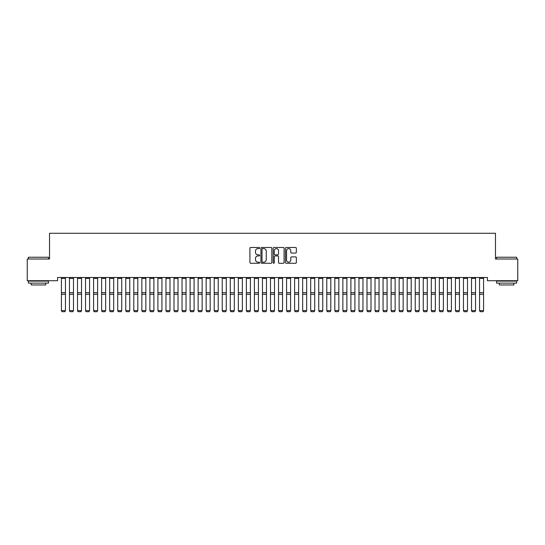 <?xml version="1.0" encoding="UTF-8"?>
<svg xmlns="http://www.w3.org/2000/svg" width="545" height="545" viewBox="0 0 545 545"><rect width="100%" height="100%" fill="white"/><g stroke="black" fill="none" stroke-linecap="round" stroke-linejoin="round"><path stroke-width="0.82" d="M259.638 248.043A0.552 0.552 0 0 0 259.079 247.491L250.693 247.491A0.79 0.79 0 0 0 249.91 248.282L249.91 262.486A0.79 0.79 0 0 0 250.693 263.276L259.079 263.276A0.552 0.552 0 0 0 259.638 262.724A0.552 0.552 0 0 0 259.079 262.172L257.996 262.172A2.527 2.527 0 0 1 255.469 259.645L255.469 258.466A2.527 2.527 0 0 1 257.996 255.939L259.079 255.939A0.552 0.552 0 0 0 259.638 255.387A0.552 0.552 0 0 0 259.079 254.835L257.996 254.835A2.527 2.527 0 0 1 255.469 252.308L255.469 251.122A2.527 2.527 0 0 1 257.996 248.595L259.079 248.595A0.552 0.552 0 0 0 259.638 248.043M295.567 253.057A0.79 0.79 0 0 0 296.357 252.267L296.357 248.282A0.79 0.79 0 0 0 295.567 247.491L286.254 247.491A0.79 0.79 0 0 0 285.464 248.282L285.464 262.486A0.79 0.79 0 0 0 286.254 263.276L295.567 263.276A0.79 0.79 0 0 0 296.357 262.486L296.357 257.676A0.79 0.79 0 0 0 295.567 256.886L291.582 256.886A0.79 0.79 0 0 0 290.792 257.676L290.792 260.06A2.112 2.112 0 0 1 288.68 262.172A2.112 2.112 0 0 1 286.568 260.06L286.568 250.707A2.112 2.112 0 0 1 288.68 248.595A2.112 2.112 0 0 1 290.792 250.707L290.792 252.267A0.79 0.79 0 0 0 291.582 253.057L295.567 253.057M487.434 277.5L57.566 277.5L57.566 280.716L27.25 280.716L27.25 259.004L49.527 259.004L49.527 233.274L495.473 233.274L495.473 259.004L517.75 259.004L517.75 280.716L487.434 280.716L487.434 277.5M271.812 248.282A0.79 0.79 0 0 0 271.022 247.491L261.709 247.491A0.79 0.79 0 0 0 260.919 248.282L260.919 262.486A0.79 0.79 0 0 0 261.709 263.276L271.022 263.276A0.79 0.79 0 0 0 271.812 262.486L271.812 248.282M273.978 247.491L283.291 247.491A0.79 0.79 0 0 1 284.081 248.282L284.081 262.486A0.79 0.79 0 0 1 283.291 263.276L279.306 263.276A0.79 0.79 0 0 1 278.515 262.486L278.515 256.729A0.79 0.79 0 0 0 277.732 255.939L275.082 255.939A0.79 0.79 0 0 0 274.298 256.729L274.298 262.724A0.552 0.552 0 0 1 273.74 263.276A0.552 0.552 0 0 1 273.188 262.724L273.188 248.282A0.79 0.79 0 0 1 273.978 247.491M262.574 248.595A0.552 0.552 0 0 0 262.022 249.147L262.022 261.62A0.552 0.552 0 0 0 262.574 262.172L263.719 262.172A2.527 2.527 0 0 0 266.246 259.645L266.246 251.122A2.527 2.527 0 0 0 263.719 248.595L262.574 248.595M278.515 250.748A2.112 2.112 0 0 0 276.404 248.636A2.112 2.112 0 0 0 274.298 250.748L274.298 254.045A0.79 0.79 0 0 0 275.082 254.835L277.732 254.835A0.79 0.79 0 0 0 278.515 254.045L278.515 250.748M65.448 278.42L61.422 278.42L61.422 277.514L65.448 277.514L65.448 310.725L64.841 311.726L62.028 311.672L64.841 311.726M62.028 311.726L61.422 310.589L65.448 310.589L64.841 311.672M61.422 278.42L61.422 310.589L62.028 311.672M69.467 310.725L70.067 311.726L69.467 310.589L73.486 310.589L72.88 311.726L70.067 311.672L72.88 311.726M77.506 310.725L78.112 311.726L77.506 310.589L81.525 310.589L80.926 311.726L78.112 311.672L80.926 311.726M73.486 278.42L69.467 278.42L69.467 277.514L73.486 277.514L73.486 310.589L72.88 311.672M69.467 278.42L69.467 310.589L70.067 311.672M81.525 278.42L77.506 278.42L77.506 277.514L81.525 277.514L81.525 310.589L80.926 311.672M77.506 278.42L77.506 310.589L78.112 311.672M28.374 257.233L48.478 257.233L28.374 257.233L28.374 259.004M48.478 283.127L28.374 283.127L28.374 281.118L48.478 281.118L48.478 283.127M45.664 283.127L45.664 284.974L31.188 284.974L31.188 283.127M496.522 257.233L516.626 257.233L496.522 257.233L496.522 259.004M516.626 283.127L496.522 283.127L496.522 281.118L516.626 281.118L516.626 283.127M513.812 283.127L513.812 284.974L499.336 284.974L499.336 283.127M85.545 310.725L86.151 311.726L85.545 310.589L89.571 310.589L88.964 311.726L86.151 311.672L88.964 311.726M93.59 310.725L94.19 311.726L93.59 310.589L97.609 310.589L97.003 311.726L94.19 311.672L97.003 311.726M89.571 278.42L85.545 278.42L85.545 277.514L89.571 277.514L89.571 310.589L88.964 311.672M85.545 278.42L85.545 310.589L86.151 311.672M97.609 278.42L93.59 278.42L93.59 277.514L97.609 277.514L97.609 310.589L97.003 311.672M93.59 278.42L93.59 310.589L94.19 311.672M101.629 310.725L102.235 311.726L101.629 310.589L105.648 310.589L105.049 311.726L102.235 311.672L105.049 311.726M105.648 278.42L101.629 278.42L101.629 277.514L105.648 277.514L105.648 310.589L105.049 311.672M101.629 278.42L101.629 310.589L102.235 311.672M109.668 310.725L110.274 311.726L109.668 310.589L113.694 310.589L113.088 311.726L110.274 311.672L113.088 311.726M113.694 278.42L109.668 278.42L109.668 277.514L113.694 277.514L113.694 310.589L113.088 311.672M109.668 278.42L109.668 310.589L110.274 311.672M117.713 310.725L118.313 311.726L117.713 310.589L121.733 310.589L121.126 311.726L118.313 311.672L121.126 311.726M125.752 310.725L126.358 311.726L125.752 310.589L129.771 310.589L129.172 311.726L126.358 311.672L129.172 311.726M133.791 310.725L134.397 311.726L133.791 310.589L137.817 310.589L137.211 311.726L134.397 311.672L137.211 311.726M141.836 310.725L142.436 311.726L141.836 310.589L145.856 310.589L145.249 311.726L142.436 311.672L145.249 311.726M149.875 310.725L150.481 311.726L149.875 310.589L153.894 310.589L153.295 311.726L150.481 311.672L153.295 311.726M157.914 310.725L158.52 311.726L157.914 310.589L161.933 310.589L161.334 311.726L158.52 311.672L161.334 311.726M165.959 310.725L166.559 311.726L165.959 310.589L169.979 310.589L169.372 311.726L166.559 311.672L169.372 311.726M173.998 310.725L174.604 311.726L173.998 310.589L178.017 310.589L177.418 311.726L174.604 311.672L177.418 311.726M182.037 310.725L182.643 311.726L182.037 310.589L186.056 310.589L185.457 311.726L182.643 311.672L185.457 311.726M121.733 278.42L117.713 278.42L117.713 277.514L121.733 277.514L121.733 310.589L121.126 311.672M117.713 278.42L117.713 310.589L118.313 311.672M129.771 278.42L125.752 278.42L125.752 277.514L129.771 277.514L129.771 310.589L129.172 311.672M125.752 278.42L125.752 310.589L126.358 311.672M137.817 278.42L133.791 278.42L133.791 277.514L137.817 277.514L137.817 310.589L137.211 311.672M133.791 278.42L133.791 310.589L134.397 311.672M145.856 278.42L141.836 278.42L141.836 277.514L145.856 277.514L145.856 310.589L145.249 311.672M141.836 278.42L141.836 310.589L142.436 311.672M153.894 278.42L149.875 278.42L149.875 277.514L153.894 277.514L153.894 310.589L153.295 311.672M149.875 278.42L149.875 310.589L150.481 311.672M161.933 278.42L157.914 278.42L157.914 277.514L161.933 277.514L161.933 310.589L161.334 311.672M157.914 278.42L157.914 310.589L158.52 311.672M169.979 278.42L165.959 278.42L165.959 277.514L169.979 277.514L169.979 310.589L169.372 311.672M165.959 278.42L165.959 310.589L166.559 311.672M178.017 278.42L173.998 278.42L173.998 277.514L178.017 277.514L178.017 310.589L177.418 311.672M173.998 278.42L173.998 310.589L174.604 311.672M186.056 278.42L182.037 278.42L182.037 277.514L186.056 277.514L186.056 310.589L185.457 311.672M182.037 278.42L182.037 310.589L182.643 311.672M190.082 310.725L190.682 311.726L190.082 310.589L194.102 310.589L193.495 311.726L190.682 311.672L193.495 311.726M194.102 278.42L190.082 278.42L190.082 277.514L194.102 277.514L194.102 310.589L193.495 311.672M190.082 278.42L190.082 310.589L190.682 311.672M198.121 310.725L198.721 311.726L198.121 310.589L202.141 310.589L201.541 311.726L198.721 311.672L201.541 311.726M202.141 278.42L198.121 278.42L198.121 277.514L202.141 277.514L202.141 310.589L201.541 311.672M198.121 278.42L198.121 310.589L198.721 311.672M206.16 310.725L206.766 311.726L206.16 310.589L210.179 310.589L209.58 311.726L206.766 311.672L209.58 311.726M210.179 278.42L206.16 278.42L206.16 277.514L210.179 277.514L210.179 310.589L209.58 311.672M206.16 278.42L206.16 310.589L206.766 311.672M214.205 310.725L214.805 311.726L214.205 310.589L218.225 310.589L217.619 311.726L214.805 311.672L217.619 311.726M218.225 278.42L214.205 278.42L214.205 277.514L218.225 277.514L218.225 310.589L217.619 311.672M214.205 278.42L214.205 310.589L214.805 311.672M222.244 310.725L222.844 311.726L222.244 310.589L226.264 310.589L225.664 311.726L222.844 311.672L225.664 311.726M226.264 278.42L222.244 278.42L222.244 277.514L226.264 277.514L226.264 310.589L225.664 311.672M222.244 278.42L222.244 310.589L222.844 311.672M230.283 310.725L230.889 311.726L230.283 310.589L234.302 310.589L233.703 311.726L230.889 311.672L233.703 311.726M234.302 278.42L230.283 278.42L230.283 277.514L234.302 277.514L234.302 310.589L233.703 311.672M230.283 278.42L230.283 310.589L230.889 311.672M238.328 310.725L238.928 311.726L238.328 310.589L242.348 310.589L241.742 311.726L238.928 311.672L241.742 311.726M242.348 278.42L238.328 278.42L238.328 277.514L242.348 277.514L242.348 310.589L241.742 311.672M238.328 278.42L238.328 310.589L238.928 311.672M246.367 310.725L246.967 311.726L246.367 310.589L250.387 310.589L249.787 311.726L246.967 311.672L249.787 311.726M250.387 278.42L246.367 278.42L246.367 277.514L250.387 277.514L250.387 310.589L249.787 311.672M246.367 278.42L246.367 310.589L246.967 311.672M254.406 310.725L255.012 311.726L254.406 310.589L258.425 310.589L257.826 311.726L255.012 311.672L257.826 311.726M258.425 278.42L254.406 278.42L254.406 277.514L258.425 277.514L258.425 310.589L257.826 311.672M254.406 278.42L254.406 310.589L255.012 311.672M262.452 310.725L263.051 311.726L262.452 310.589L266.471 310.589L265.865 311.726L263.051 311.672L265.865 311.726M266.471 278.42L262.452 278.42L262.452 277.514L266.471 277.514L266.471 310.589L265.865 311.672M262.452 278.42L262.452 310.589L263.051 311.672M270.49 310.725L271.09 311.726L270.49 310.589L274.51 310.589L273.91 311.726L271.09 311.672L273.91 311.726M274.51 278.42L270.49 278.42L270.49 277.514L274.51 277.514L274.51 310.589L273.91 311.672M270.49 278.42L270.49 310.589L271.09 311.672M278.529 310.725L279.135 311.726L278.529 310.589L282.548 310.589L281.949 311.726L279.135 311.672L281.949 311.726M282.548 278.42L278.529 278.42L278.529 277.514L282.548 277.514L282.548 310.589L281.949 311.672M278.529 278.42L278.529 310.589L279.135 311.672M286.575 310.725L287.174 311.726L286.575 310.589L290.594 310.589L289.988 311.726L287.174 311.672L289.988 311.726M290.594 278.42L286.575 278.42L286.575 277.514L290.594 277.514L290.594 310.589L289.988 311.672M286.575 278.42L286.575 310.589L287.174 311.672M294.613 310.725L295.213 311.726L294.613 310.589L298.633 310.589L298.033 311.726L295.213 311.672L298.033 311.726M298.633 278.42L294.613 278.42L294.613 277.514L298.633 277.514L298.633 310.589L298.033 311.672M294.613 278.42L294.613 310.589L295.213 311.672M302.652 310.725L303.258 311.726L302.652 310.589L306.672 310.589L306.072 311.726L303.258 311.672L306.072 311.726M306.672 278.42L302.652 278.42L302.652 277.514L306.672 277.514L306.672 310.589L306.072 311.672M302.652 278.42L302.652 310.589L303.258 311.672M310.698 310.725L311.297 311.726L310.698 310.589L314.717 310.589L314.111 311.726L311.297 311.672L314.111 311.726M314.717 278.42L310.698 278.42L310.698 277.514L314.717 277.514L314.717 310.589L314.111 311.672M310.698 278.42L310.698 310.589L311.297 311.672M318.736 310.725L319.336 311.726L318.736 310.589L322.756 310.589L322.156 311.726L319.336 311.672L322.156 311.726M322.756 278.42L318.736 278.42L318.736 277.514L322.756 277.514L322.756 310.589L322.156 311.672M318.736 278.42L318.736 310.589L319.336 311.672M326.775 310.725L327.382 311.726L326.775 310.589L330.795 310.589L330.195 311.726L327.382 311.672L330.195 311.726M330.795 278.42L326.775 278.42L326.775 277.514L330.795 277.514L330.795 310.589L330.195 311.672M326.775 278.42L326.775 310.589L327.382 311.672M334.821 310.725L335.42 311.726L334.821 310.589L338.84 310.589L338.234 311.726L335.42 311.672L338.234 311.726M338.84 278.42L334.821 278.42L334.821 277.514L338.84 277.514L338.84 310.589L338.234 311.672M334.821 278.42L334.821 310.589L335.42 311.672M342.859 310.725L343.459 311.726L342.859 310.589L346.879 310.589L346.279 311.726L343.459 311.672L346.279 311.726M346.879 278.42L342.859 278.42L342.859 277.514L346.879 277.514L346.879 310.589L346.279 311.672M342.859 278.42L342.859 310.589L343.459 311.672M350.898 310.725L351.505 311.726L350.898 310.589L354.918 310.589L354.318 311.726L351.505 311.672L354.318 311.726M354.918 278.42L350.898 278.42L350.898 277.514L354.918 277.514L354.918 310.589L354.318 311.672M350.898 278.42L350.898 310.589L351.505 311.672M358.944 310.725L359.543 311.726L358.944 310.589L362.963 310.589L362.357 311.726L359.543 311.672L362.357 311.726M362.963 278.42L358.944 278.42L358.944 277.514L362.963 277.514L362.963 310.589L362.357 311.672M358.944 278.42L358.944 310.589L359.543 311.672M366.983 310.725L367.582 311.726L366.983 310.589L371.002 310.589L370.396 311.726L367.582 311.672L370.396 311.726M371.002 278.42L366.983 278.42L366.983 277.514L371.002 277.514L371.002 310.589L370.396 311.672M366.983 278.42L366.983 310.589L367.582 311.672M375.021 310.725L375.628 311.726L375.021 310.589L379.041 310.589L378.441 311.726L375.628 311.672L378.441 311.726M379.041 278.42L375.021 278.42L375.021 277.514L379.041 277.514L379.041 310.589L378.441 311.672M375.021 278.42L375.021 310.589L375.628 311.672M383.067 310.725L383.666 311.726L383.067 310.589L387.086 310.589L386.48 311.726L383.666 311.672L386.48 311.726M387.086 278.42L383.067 278.42L383.067 277.514L387.086 277.514L387.086 310.589L386.48 311.672M383.067 278.42L383.067 310.589L383.666 311.672M391.106 310.725L391.705 311.726L391.106 310.589L395.125 310.589L394.519 311.726L391.705 311.672L394.519 311.726M395.125 278.42L391.106 278.42L391.106 277.514L395.125 277.514L395.125 310.589L394.519 311.672M391.106 278.42L391.106 310.589L391.705 311.672M399.144 310.725L399.751 311.726L399.144 310.589L403.164 310.589L402.564 311.726L399.751 311.672L402.564 311.726M403.164 278.42L399.144 278.42L399.144 277.514L403.164 277.514L403.164 310.589L402.564 311.672M399.144 278.42L399.144 310.589L399.751 311.672M407.183 310.725L407.789 311.726L407.183 310.589L411.209 310.589L410.603 311.726L407.789 311.672L410.603 311.726M411.209 278.42L407.183 278.42L407.183 277.514L411.209 277.514L411.209 310.589L410.603 311.672M407.183 278.42L407.183 310.589L407.789 311.672M415.229 310.725L415.828 311.726L415.229 310.589L419.248 310.589L418.642 311.726L415.828 311.672L418.642 311.726M419.248 278.42L415.229 278.42L415.229 277.514L419.248 277.514L419.248 310.589L418.642 311.672M415.229 278.42L415.229 310.589L415.828 311.672M423.267 310.725L423.874 311.726L423.267 310.589L427.287 310.589L426.687 311.726L423.874 311.672L426.687 311.726M427.287 278.42L423.267 278.42L423.267 277.514L427.287 277.514L427.287 310.589L426.687 311.672M423.267 278.42L423.267 310.589L423.874 311.672M431.306 310.725L431.913 311.726L431.306 310.589L435.332 310.589L434.726 311.726L431.913 311.672L434.726 311.726M435.332 278.42L431.306 278.42L431.306 277.514L435.332 277.514L435.332 310.589L434.726 311.672M431.306 278.42L431.306 310.589L431.913 311.672M439.352 310.725L439.951 311.726L439.352 310.589L443.371 310.589L442.765 311.726L439.951 311.672L442.765 311.726M443.371 278.42L439.352 278.42L439.352 277.514L443.371 277.514L443.371 310.589L442.765 311.672M439.352 278.42L439.352 310.589L439.951 311.672M447.391 310.725L447.997 311.726L447.391 310.589L451.41 310.589L450.81 311.726L447.997 311.672L450.81 311.726M451.41 278.42L447.391 278.42L447.391 277.514L451.41 277.514L451.41 310.589L450.81 311.672M447.391 278.42L447.391 310.589L447.997 311.672M455.429 310.725L456.036 311.726L455.429 310.589L459.455 310.589L458.849 311.726L456.036 311.672L458.849 311.726M459.455 278.42L455.429 278.42L455.429 277.514L459.455 277.514L459.455 310.589L458.849 311.672M455.429 278.42L455.429 310.589L456.036 311.672M463.475 310.725L464.074 311.726L463.475 310.589L467.494 310.589L466.888 311.726L464.074 311.672L466.888 311.726M467.494 278.42L463.475 278.42L463.475 277.514L467.494 277.514L467.494 310.589L466.888 311.672M463.475 278.42L463.475 310.589L464.074 311.672M471.514 310.725L472.12 311.726L471.514 310.589L475.533 310.589L474.933 311.726L472.12 311.672L474.933 311.726M475.533 278.42L471.514 278.42L471.514 277.514L475.533 277.514L475.533 310.589L474.933 311.672M471.514 278.42L471.514 310.589L472.12 311.672M479.552 310.725L480.159 311.726L479.552 310.589L483.579 310.589L482.972 311.726L480.159 311.672L482.972 311.726M483.579 278.42L479.552 278.42L479.552 277.514L483.579 277.514L483.579 310.589L482.972 311.672M479.552 278.42L479.552 310.589L480.159 311.672M65.448 292.706L61.422 292.706M65.448 294.273L61.422 294.273M73.486 292.706L69.467 292.706M73.486 294.273L69.467 294.273M81.525 292.706L77.506 292.706M81.525 294.273L77.506 294.273M89.571 292.706L85.545 292.706M89.571 294.273L85.545 294.273M97.609 292.706L93.59 292.706M97.609 294.273L93.59 294.273M105.648 292.706L101.629 292.706M105.648 294.273L101.629 294.273M113.694 292.706L109.668 292.706M113.694 294.273L109.668 294.273M121.733 292.706L117.713 292.706M121.733 294.273L117.713 294.273M129.771 292.706L125.752 292.706M129.771 294.273L125.752 294.273M137.817 292.706L133.791 292.706M137.817 294.273L133.791 294.273M145.856 292.706L141.836 292.706M145.856 294.273L141.836 294.273M153.894 292.706L149.875 292.706M153.894 294.273L149.875 294.273M161.933 292.706L157.914 292.706M161.933 294.273L157.914 294.273M169.979 292.706L165.959 292.706M169.979 294.273L165.959 294.273M178.017 292.706L173.998 292.706M178.017 294.273L173.998 294.273M186.056 292.706L182.037 292.706M186.056 294.273L182.037 294.273M194.102 292.706L190.082 292.706M194.102 294.273L190.082 294.273M202.141 292.706L198.121 292.706M202.141 294.273L198.121 294.273M210.179 292.706L206.16 292.706M210.179 294.273L206.16 294.273M218.225 292.706L214.205 292.706M218.225 294.273L214.205 294.273M226.264 292.706L222.244 292.706M226.264 294.273L222.244 294.273M234.302 292.706L230.283 292.706M234.302 294.273L230.283 294.273M242.348 292.706L238.328 292.706M242.348 294.273L238.328 294.273M250.387 292.706L246.367 292.706M250.387 294.273L246.367 294.273M258.425 292.706L254.406 292.706M258.425 294.273L254.406 294.273M266.471 292.706L262.452 292.706M266.471 294.273L262.452 294.273M274.51 292.706L270.49 292.706M274.51 294.273L270.49 294.273M282.548 292.706L278.529 292.706M282.548 294.273L278.529 294.273M290.594 292.706L286.575 292.706M290.594 294.273L286.575 294.273M298.633 292.706L294.613 292.706M298.633 294.273L294.613 294.273M306.672 292.706L302.652 292.706M306.672 294.273L302.652 294.273M314.717 292.706L310.698 292.706M314.717 294.273L310.698 294.273M322.756 292.706L318.736 292.706M322.756 294.273L318.736 294.273M330.795 292.706L326.775 292.706M330.795 294.273L326.775 294.273M338.84 292.706L334.821 292.706M338.84 294.273L334.821 294.273M346.879 292.706L342.859 292.706M346.879 294.273L342.859 294.273M354.918 292.706L350.898 292.706M354.918 294.273L350.898 294.273M362.963 292.706L358.944 292.706M362.963 294.273L358.944 294.273M371.002 292.706L366.983 292.706M371.002 294.273L366.983 294.273M379.041 292.706L375.021 292.706M379.041 294.273L375.021 294.273M387.086 292.706L383.067 292.706M387.086 294.273L383.067 294.273M395.125 292.706L391.106 292.706M395.125 294.273L391.106 294.273M403.164 292.706L399.144 292.706M403.164 294.273L399.144 294.273M411.209 292.706L407.183 292.706M411.209 294.273L407.183 294.273M419.248 292.706L415.229 292.706M419.248 294.273L415.229 294.273M427.287 292.706L423.267 292.706M427.287 294.273L423.267 294.273M435.332 292.706L431.306 292.706M435.332 294.273L431.306 294.273M443.371 292.706L439.352 292.706M443.371 294.273L439.352 294.273M451.41 292.706L447.391 292.706M451.41 294.273L447.391 294.273M459.455 292.706L455.429 292.706M459.455 294.273L455.429 294.273M467.494 292.706L463.475 292.706M467.494 294.273L463.475 294.273M475.533 292.706L471.514 292.706M475.533 294.273L471.514 294.273M483.579 292.706L479.552 292.706M483.579 294.273L479.552 294.273M48.478 259.004L48.478 257.233M43.893 281.118L43.893 280.716M32.959 281.118L32.959 280.716M516.626 259.004L516.626 257.233M512.041 281.118L512.041 280.716M501.107 281.118L501.107 280.716"/></g></svg>
